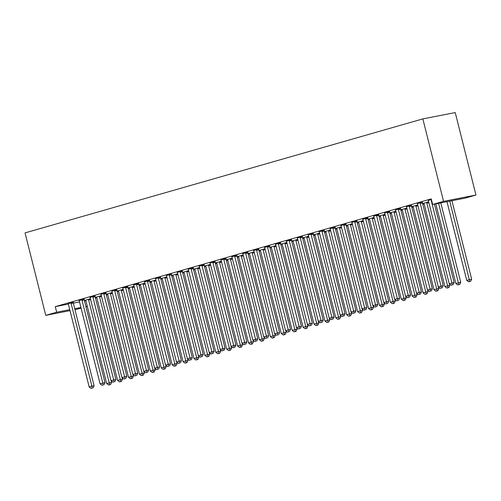 <?xml version="1.0" encoding="UTF-8"?>
<svg xmlns="http://www.w3.org/2000/svg" width="501" height="501" viewBox="0 0 501 501"><rect width="100%" height="100%" fill="white"/><g stroke="black" fill="none" stroke-linecap="round" stroke-linejoin="round"><path stroke-width="0.75" d="M95.466 298.082L96.818 297.694L117.597 380.422L120.321 379.645L99.542 296.911A1.44 1.134 79 0 1 99.492 296.367L99.505 296.141M106.375 294.957L107.728 294.569L128.506 377.297L131.237 376.514L110.452 293.786A1.44 1.134 79 0 1 110.402 293.242L110.414 293.016M117.284 291.826L118.637 291.438L139.416 374.172L142.146 373.389L121.367 290.655A1.44 1.134 79 0 1 121.311 290.11L121.323 289.891M128.193 288.701L129.546 288.313L150.325 371.047L153.055 370.264L132.277 287.53A1.44 1.134 79 0 1 132.22 286.985L132.233 286.76M139.109 285.576L140.455 285.188L161.241 367.916L163.965 367.133L143.186 284.405A1.44 1.134 79 0 1 143.136 283.86L143.148 283.635M150.018 282.445L151.371 282.063L172.15 364.791L174.874 364.008L154.095 281.274A1.44 1.134 79 0 1 154.045 280.729L154.058 280.51M160.927 279.32L162.28 278.932L183.059 361.666L185.79 360.883L165.004 278.149A1.44 1.134 79 0 1 164.954 277.604L164.967 277.379M171.837 276.195L173.189 275.807L193.968 358.534L196.699 357.758L175.92 275.024A1.44 1.134 79 0 1 175.864 274.479L175.876 274.254M182.746 273.07L184.099 272.682L204.884 355.409L207.608 354.627L186.829 271.899A1.44 1.134 79 0 1 186.773 271.354L186.785 271.129M193.662 269.939L195.014 269.551L215.793 352.284L218.517 351.502L197.738 268.768A1.44 1.134 79 0 1 197.688 268.223L197.701 268.004M204.571 266.814L205.924 266.426L226.702 349.159L229.427 348.377L208.648 265.643A1.44 1.134 79 0 1 208.598 265.098L208.61 264.872M215.48 263.689L216.833 263.301L237.612 346.028L240.342 345.245L219.557 262.518A1.44 1.134 79 0 1 219.507 261.973L219.519 261.747M226.389 260.558L227.742 260.176L248.521 342.903L251.251 342.12L230.473 259.386A1.44 1.134 79 0 1 230.416 258.842L230.429 258.622M237.299 257.433L238.651 257.044L259.437 339.778L262.161 338.995L241.382 256.261A1.44 1.134 79 0 1 241.325 255.717L241.344 255.491M248.214 254.308L249.567 253.919L270.346 336.647L273.07 335.87L252.291 253.137A1.44 1.134 79 0 1 252.241 252.592L252.254 252.366M259.123 251.183L260.476 250.794L281.255 333.522L283.986 332.739L263.2 250.012A1.44 1.134 79 0 1 263.15 249.467L263.163 249.241M270.033 248.051L271.385 247.663L292.164 330.397L294.895 329.614L274.11 246.88A1.44 1.134 79 0 1 274.06 246.335L274.072 246.116M280.942 244.926L282.295 244.538L303.074 327.272L305.804 326.489L285.025 243.755A1.44 1.134 79 0 1 284.969 243.21L284.981 242.985M291.858 241.801L293.204 241.413L313.989 324.141L316.713 323.358L295.934 240.63A1.44 1.134 79 0 1 295.884 240.085L295.897 239.86M302.767 238.67L304.12 238.288L324.898 321.016L327.623 320.233L306.844 237.499A1.44 1.134 79 0 1 306.794 236.954L306.806 236.735M313.676 235.545L315.029 235.157L335.808 317.891L338.538 317.108L317.753 234.374A1.44 1.134 79 0 1 317.703 233.829L317.715 233.604M324.585 232.42L325.938 232.032L346.717 314.76L349.447 313.983L328.669 231.249A1.44 1.134 79 0 1 328.612 230.704L328.625 230.479M335.495 229.295L336.847 228.907L357.626 311.635L360.357 310.852L339.578 228.124A1.44 1.134 79 0 1 339.521 227.579L339.534 227.354M346.41 226.164L347.757 225.776L368.542 308.51L371.266 307.727L350.487 224.993A1.44 1.134 79 0 1 350.437 224.448L350.45 224.229M357.319 223.039L358.672 222.651L379.451 305.385L382.175 304.602L361.396 221.868A1.44 1.134 79 0 1 361.346 221.323L361.359 221.098M368.229 219.914L369.581 219.526L390.36 302.253L393.091 301.47L372.306 218.743A1.44 1.134 79 0 1 372.256 218.198L372.268 217.973M379.138 216.783L380.491 216.401L401.27 299.128L404 298.345L383.221 215.612A1.44 1.134 79 0 1 383.165 215.067L383.177 214.848M390.047 213.658L391.4 213.269L412.185 296.003L414.909 295.221L394.13 212.487A1.44 1.134 79 0 1 394.074 211.942L394.093 211.716M400.963 210.533L402.316 210.144L423.094 292.872L425.819 292.096L405.04 209.362A1.44 1.134 79 0 1 404.99 208.817L405.002 208.591M411.872 207.408L413.225 207.019L434.004 289.747L436.734 288.964L415.949 206.237A1.44 1.134 79 0 1 415.899 205.692L415.911 205.466M422.781 204.276L424.134 203.888L444.913 286.622L447.643 285.839L426.858 203.105A1.44 1.134 79 0 1 426.808 202.561L426.821 202.341M87.312 306.412L85.959 306.8M81.087 308.196L74.981 309.656M68.355 304.082L55.267 306.637L431.248 198.884L432.651 204.477L465.041 198.158L475.95 195.033L455.24 112.581L422.85 118.894L25.05 232.896L45.76 315.354L56.669 312.223L69.764 309.674M101.321 295.628L95.278 297.35M96.58 297.149L95.29 297.4M84.187 299.128L79.07 300.562M123.146 289.371L117.102 291.1M118.399 290.899L117.115 291.15M106.005 292.878L100.895 294.312M144.964 283.121L138.921 284.844M140.224 284.643L138.934 284.894M127.824 286.622L122.714 288.056M166.789 276.865L160.746 278.594M162.042 278.387L160.758 278.644M149.649 280.366L144.532 281.806M188.608 270.609L182.564 272.337M183.867 272.137L182.577 272.387M171.467 274.116L166.357 275.55M210.426 264.359L204.389 266.087M205.686 265.881L204.402 266.131M193.292 267.86L188.176 269.294M232.251 258.103L226.208 259.831M227.504 259.631L226.22 259.881M215.111 261.61L210 263.044M254.07 251.853L248.026 253.575M249.329 253.374L248.039 253.625M236.935 255.353L231.819 256.788M275.894 245.596L269.851 247.325M271.147 247.125L269.864 247.375M258.754 249.103L253.644 250.538M297.713 239.346L291.67 241.069M292.972 240.868L291.682 241.119M280.573 242.847L275.462 244.281M319.538 233.09L313.494 234.819M314.791 234.612L313.507 234.869M302.397 236.591L297.281 238.031M341.356 226.834L335.313 228.562M336.609 228.362L335.326 228.613M324.216 230.341L319.106 231.775M363.175 220.584L357.138 222.312M358.434 222.106L357.144 222.356M346.041 224.085L340.924 225.519M385 214.328L378.956 216.056M380.253 215.856L378.969 216.106M367.859 217.835L362.749 219.269M406.818 208.078L400.775 209.8M402.078 209.6L400.787 209.85M389.684 211.579L384.568 213.013M428.643 201.822L422.6 203.55M423.896 203.35L422.612 203.6M411.503 205.329L406.392 206.763M431.38 199.429L428.211 200.506M73.334 303.111L79.509 301.909M84.487 300.938L85.859 300.669M422.412 202.197L417.302 203.631M400.593 208.454L395.477 209.888M417.728 204.947L411.69 206.675M412.987 206.475L411.703 206.725M378.769 214.704L373.658 216.144M395.909 211.203L389.866 212.931M391.168 212.725L389.878 212.981M356.95 220.96L351.834 222.394M374.09 217.459L368.047 219.181M369.343 218.981L368.06 219.231M335.125 227.216L330.015 228.65M352.266 223.709L346.222 225.437M347.525 225.237L346.235 225.488M313.307 233.466L308.196 234.9M330.447 229.965L324.404 231.687M325.7 231.487L324.416 231.738M291.488 239.722L286.372 241.156M308.622 236.215L302.579 237.944M303.882 237.743L302.591 237.994M269.663 245.972L264.553 247.406M286.804 242.471L280.76 244.2M282.057 243.993L280.773 244.244M247.845 252.228L242.728 253.663M264.985 248.721L258.942 250.45M260.238 250.25L258.954 250.5M226.02 258.478L220.91 259.919M243.16 254.978L237.117 256.706M238.42 256.499L237.13 256.756M204.201 264.735L199.091 266.169M221.342 261.234L215.298 262.956M216.595 262.756L215.311 263.006M182.383 270.991L177.266 272.425M199.517 267.484L193.474 269.212M194.776 269.012L193.486 269.262M160.558 277.241L155.448 278.675M177.698 273.74L171.655 275.462M172.951 275.262L171.668 275.512M138.739 283.497L133.623 284.931M155.874 279.99L149.837 281.719M151.133 281.518L149.843 281.769M116.915 289.747L111.804 291.181M134.055 286.246L128.012 287.975M129.308 287.768L128.024 288.019M95.096 296.003L89.98 297.437M112.237 292.496L106.193 294.225M107.49 294.024L106.206 294.275M73.271 302.253L68.161 303.694M90.412 298.753L84.368 300.481M85.671 300.274L84.381 300.531M74.737 308.704L80.911 307.495M85.89 306.531L87.268 306.261M45.76 315.354L70.002 310.626M55.267 306.637L56.669 312.223M432.651 204.477L443.56 201.352L422.85 118.894M475.95 195.033L443.56 201.352M431.136 199.498L431.123 199.724A1.44 1.134 -101 0 0 431.173 200.268L451.958 282.996L449.228 283.779L428.449 201.051A1.44 1.134 -101 0 0 428.236 200.55L428.123 200.362M434.442 204.126L454.144 282.57L451.958 282.996L452.253 284.925L451.157 285.238L452.253 284.925M453.123 284.75L454.144 282.57M449.228 283.779L451.157 285.238M446.973 201.684L466.738 280.366L471.654 279.157L451.946 200.713M469.756 281.506L468.667 281.819L470.633 281.337L469.756 281.506L449.76 201.139M468.667 281.819L466.738 280.366M471.654 279.157L470.633 281.337M420.226 202.623L420.214 202.849A1.44 1.134 -101 0 0 420.264 203.393L441.043 286.127L438.319 286.91L417.533 204.176A1.44 1.134 -101 0 0 417.327 203.675L417.208 203.487M422.424 202.035L422.399 202.423A1.44 1.134 -101 0 0 422.449 202.968L443.235 285.702L441.043 286.127L441.337 288.05L440.247 288.363L441.337 288.05M442.214 287.881L443.235 285.702M438.319 286.91L440.247 288.363M409.317 205.754L409.298 205.974A1.44 1.134 -101 0 0 409.355 206.518L430.134 289.252L427.409 290.035L406.624 207.301A1.44 1.134 -101 0 0 406.417 206.8L406.298 206.619M411.509 205.16L411.49 205.548A1.44 1.134 -101 0 0 411.54 206.093L432.325 288.826L430.134 289.252L430.428 291.175L429.338 291.488L430.428 291.175M431.305 291.006L432.325 288.826M427.409 290.035L429.338 291.488M435.82 203.857L455.822 283.497L460.738 282.288L440.799 202.886M458.847 284.637L457.757 284.95L459.724 284.468L458.847 284.637L438.607 203.312M457.757 284.95L455.822 283.497M460.738 282.288L459.724 284.468M447.938 287.762L446.848 288.075L448.815 287.593L447.938 287.762L447.643 285.839L449.829 285.413L449.466 283.961M423.808 203.206L423.921 203.387A1.44 1.134 79 0 1 424.134 203.888M446.848 288.075L444.913 286.622M449.829 285.413L448.815 287.593M398.401 208.879L398.389 209.105A1.44 1.134 -101 0 0 398.445 209.65L419.224 292.377L416.494 293.16L395.715 210.426A1.44 1.134 -101 0 0 395.502 209.932L395.389 209.744M400.6 208.291L400.581 208.679A1.44 1.134 -101 0 0 400.631 209.218L421.41 291.951L419.224 292.377L419.519 294.3L418.429 294.613L419.519 294.3M420.395 294.131L421.41 291.951M416.494 293.16L418.429 294.613M387.492 212.004L387.48 212.23A1.44 1.134 -101 0 0 387.53 212.775L408.315 295.509L405.585 296.285L384.806 213.558A1.44 1.134 -101 0 0 384.593 213.057L384.48 212.869M389.69 211.416L389.665 211.804A1.44 1.134 -101 0 0 389.722 212.349L410.501 295.083L408.315 295.509L408.609 297.431L407.513 297.744L408.609 297.431M409.48 297.256L410.501 295.083M405.585 296.285L407.513 297.744M437.029 290.887L435.933 291.2L437.899 290.718L437.029 290.887L436.734 288.964L438.92 288.538L438.557 287.086M412.899 206.331L413.012 206.518A1.44 1.134 79 0 1 413.225 207.013M435.933 291.2L434.004 289.747M438.92 288.538L437.899 290.718M426.113 294.018L425.023 294.331L426.99 293.843L426.113 294.018L425.819 292.096L428.011 291.663L427.641 290.211M401.984 209.456L402.103 209.643A1.44 1.134 79 0 1 402.309 210.144M425.023 294.331L423.094 292.872M428.011 291.663L426.99 293.843M376.583 215.136L376.57 215.355A1.44 1.134 -101 0 0 376.62 215.9L397.399 298.634L394.675 299.416L373.896 216.683A1.44 1.134 -101 0 0 373.683 216.181L373.571 216M378.781 214.541L378.756 214.929A1.44 1.134 -101 0 0 378.812 215.474L399.591 298.208L397.399 298.634L397.694 300.556L396.604 300.869L397.694 300.556M398.571 300.387L399.591 298.208M394.675 299.416L396.604 300.869M415.204 297.143L414.114 297.456L416.08 296.974L415.204 297.143L414.909 295.221L417.101 294.795L416.732 293.342M391.074 212.581L391.193 212.768A1.44 1.134 79 0 1 391.4 213.269M414.114 297.456L412.185 296.003M417.101 294.795L416.08 296.974M365.674 218.261L365.661 218.486A1.44 1.134 -101 0 0 365.711 219.025L386.49 301.759L383.766 302.541L362.981 219.807A1.44 1.134 -101 0 0 362.774 219.313L362.655 219.125M367.872 217.672L367.847 218.054A1.44 1.134 -101 0 0 367.897 218.599L388.682 301.333L386.49 301.759L386.785 303.681L385.695 303.994L386.785 303.681M387.661 303.512L388.682 301.333M383.766 302.541L385.695 303.994M404.294 300.268L403.205 300.581L405.171 300.099L404.294 300.268L404 298.345L406.186 297.92L405.823 296.467M380.165 215.712L380.278 215.893A1.44 1.134 79 0 1 380.491 216.394M403.205 300.581L401.27 299.128M406.186 297.92L405.171 300.099M354.758 221.386L354.746 221.611A1.44 1.134 -101 0 0 354.802 222.156L375.581 304.884L372.85 305.666L352.071 222.939A1.44 1.134 -101 0 0 351.865 222.438L351.746 222.25M356.956 220.797L356.937 221.185A1.44 1.134 -101 0 0 356.988 221.73L377.767 304.458L375.581 304.884L375.875 306.812L374.786 307.126L375.875 306.812M376.752 306.637L377.767 304.458M372.85 305.666L374.786 307.126M343.849 224.511L343.836 224.736A1.44 1.134 -101 0 0 343.893 225.281L364.672 308.015L361.941 308.798L341.162 226.064A1.44 1.134 -101 0 0 340.949 225.563L340.837 225.375M346.047 223.922L346.028 224.31A1.44 1.134 -101 0 0 346.078 224.855L366.857 307.589L364.672 308.015L364.966 309.937L363.876 310.251L364.966 309.937M365.843 309.768L366.857 307.589M361.941 308.798L363.876 310.251M332.94 227.642L332.927 227.861A1.44 1.134 -101 0 0 332.977 228.406L353.762 311.14L351.032 311.923L330.253 229.189A1.44 1.134 -101 0 0 330.04 228.688L329.927 228.506M335.138 227.047L335.113 227.435A1.44 1.134 -101 0 0 335.169 227.98L355.948 310.714L353.762 311.14L354.057 313.062L352.961 313.375L354.057 313.062M354.927 312.893L355.948 310.714M351.032 311.923L352.961 313.375M322.03 230.767L322.018 230.992A1.44 1.134 -101 0 0 322.068 231.537L342.847 314.265L340.123 315.048L319.344 232.314A1.44 1.134 -101 0 0 319.131 231.819L319.018 231.631M324.228 230.178L324.203 230.566A1.44 1.134 -101 0 0 324.26 231.105L345.039 313.839L342.847 314.265L343.141 316.187L342.051 316.5L343.141 316.187M344.018 316.018L345.039 313.839M340.123 315.048L342.051 316.5M311.121 233.892L311.108 234.117A1.44 1.134 -101 0 0 311.159 234.662L331.938 317.396L329.213 318.173L308.428 235.445A1.44 1.134 -101 0 0 308.221 234.944L308.102 234.756M313.319 233.303L313.294 233.691A1.44 1.134 -101 0 0 313.344 234.236L334.129 316.97L331.938 317.396L332.232 319.319L331.142 319.632L332.232 319.319M333.109 319.143L334.129 316.97M329.213 318.173L331.142 319.632M300.205 237.023L300.193 237.242A1.44 1.134 -101 0 0 300.249 237.787L321.028 320.521L318.298 321.304L297.519 238.57A1.44 1.134 -101 0 0 297.312 238.069L297.193 237.887M302.404 236.428L302.385 236.816A1.44 1.134 -101 0 0 302.435 237.361L323.214 320.095L321.028 320.521L321.323 322.444L320.233 322.757L321.323 322.444M322.199 322.275L323.214 320.095M318.298 321.304L320.233 322.757M289.296 240.148L289.284 240.374A1.44 1.134 -101 0 0 289.334 240.912L310.119 323.646L307.389 324.429L286.61 241.695A1.44 1.134 -101 0 0 286.397 241.2L286.284 241.012M291.494 239.559L291.476 239.941A1.44 1.134 -101 0 0 291.526 240.486L312.305 323.22L310.119 323.646L310.413 325.569L309.324 325.882L310.413 325.569M311.29 325.399L312.305 323.22M307.389 324.429L309.324 325.882M278.387 243.273L278.374 243.499A1.44 1.134 -101 0 0 278.424 244.043L299.21 326.777L296.479 327.554L275.7 244.826A1.44 1.134 -101 0 0 275.487 244.325L275.375 244.137M280.585 242.684L280.56 243.073A1.44 1.134 -101 0 0 280.616 243.618L301.395 326.345L299.21 326.777L299.504 328.7L298.408 329.013L299.504 328.7M300.375 328.524L301.395 326.345M296.479 327.554L298.408 329.013M267.478 246.398L267.465 246.624A1.44 1.134 -101 0 0 267.515 247.168L288.294 329.902L285.57 330.685L264.785 247.951A1.44 1.134 -101 0 0 264.578 247.45L264.459 247.262M269.676 245.809L269.651 246.198A1.44 1.134 -101 0 0 269.701 246.742L290.486 329.476L288.294 329.902L288.589 331.825L287.499 332.138L288.589 331.825M289.465 331.656L290.486 329.476M285.57 330.685L287.499 332.138M393.385 303.399L392.289 303.706L394.256 303.224L393.385 303.399L393.091 301.47L395.276 301.045L394.913 299.592M369.256 218.837L369.369 219.025A1.44 1.134 79 0 1 369.581 219.519M392.289 303.706L390.36 302.253M395.276 301.045L394.256 303.224M382.47 306.524L381.38 306.837L383.346 306.355L382.47 306.524L382.175 304.602L384.367 304.176L384.004 302.723M358.347 221.962L358.459 222.15A1.44 1.134 79 0 1 358.672 222.651M381.38 306.837L379.451 305.385M384.367 304.176L383.346 306.355M371.56 309.649L370.471 309.962L372.437 309.48L371.56 309.649L371.266 307.727L373.458 307.301L373.088 305.848M347.431 225.093L347.55 225.275A1.44 1.134 79 0 1 347.757 225.776M370.471 309.962L368.542 308.51M373.458 307.301L372.437 309.48M360.651 312.774L359.561 313.087L361.528 312.605L360.651 312.774L360.357 310.852L362.542 310.426L362.179 308.973M336.522 228.218L336.641 228.406A1.44 1.134 79 0 1 336.847 228.901M359.561 313.087L357.626 311.635M362.542 310.426L361.528 312.605M349.742 315.906L348.652 316.219L350.619 315.73L349.742 315.906L349.447 313.983L351.633 313.551L351.27 312.098M325.612 231.343L325.725 231.531A1.44 1.134 79 0 1 325.938 232.032M348.652 316.219L346.717 314.76M351.633 313.551L350.619 315.73M338.833 319.031L337.737 319.344L339.703 318.861L338.833 319.031L338.538 317.108L340.724 316.682L340.361 315.229M314.703 234.468L314.816 234.656A1.44 1.134 79 0 1 315.029 235.157M337.737 319.344L335.808 317.891M340.724 316.682L339.703 318.861M327.917 322.156L326.827 322.469L328.794 321.986L327.917 322.156L327.623 320.233L329.815 319.807L329.451 318.354M303.794 237.599L303.907 237.781A1.44 1.134 79 0 1 304.12 238.282M326.827 322.469L324.898 321.016M329.815 319.807L328.794 321.986M317.008 325.287L315.918 325.594L317.885 325.111L317.008 325.287L316.713 323.358L318.905 322.932L318.536 321.479M292.878 240.724L292.997 240.912A1.44 1.134 79 0 1 293.204 241.407M315.918 325.594L313.989 324.141M318.905 322.932L317.885 325.111M306.098 328.412L305.009 328.725L306.975 328.243L306.098 328.412L305.804 326.489L307.99 326.063L307.627 324.61M281.969 243.849L282.088 244.037A1.44 1.134 79 0 1 282.295 244.538M305.009 328.725L303.074 327.272M307.99 326.063L306.975 328.243M256.568 249.529L256.556 249.749A1.44 1.134 -101 0 0 256.606 250.293L277.385 333.027L274.661 333.81L253.875 251.076A1.44 1.134 -101 0 0 253.669 250.575L253.55 250.394M258.767 248.934L258.741 249.323A1.44 1.134 -101 0 0 258.792 249.867L279.577 332.601L277.385 333.027L277.679 334.95L276.59 335.263L277.679 334.95M278.556 334.781L279.577 332.601M274.661 333.81L276.59 335.263M295.189 331.537L294.1 331.85L296.066 331.368L295.189 331.537L294.895 329.614L297.08 329.188L296.717 327.735M271.06 246.98L271.173 247.162A1.44 1.134 79 0 1 271.385 247.663M294.1 331.85L292.164 330.397M297.08 329.188L296.066 331.368M245.653 252.654L245.64 252.88A1.44 1.134 -101 0 0 245.697 253.425L266.476 336.152L263.745 336.935L242.966 254.201A1.44 1.134 -101 0 0 242.76 253.706L242.641 253.519M247.851 252.066L247.832 252.454A1.44 1.134 -101 0 0 247.882 252.992L268.661 335.726L266.476 336.152L266.77 338.075L265.68 338.388L266.77 338.075M267.647 337.906L268.661 335.726M263.745 336.935L265.68 338.388M284.28 334.662L283.184 334.975L285.15 334.493L284.28 334.662L283.986 332.739L286.171 332.313L285.808 330.86M260.151 250.105L260.263 250.293A1.44 1.134 79 0 1 260.476 250.788M283.184 334.975L281.255 333.522M286.171 332.313L285.15 334.493M234.744 255.779L234.731 256.005A1.44 1.134 -101 0 0 234.781 256.55L255.566 339.283L252.836 340.06L232.057 257.332A1.44 1.134 -101 0 0 231.844 256.831L231.731 256.644M236.942 255.191L236.923 255.579A1.44 1.134 -101 0 0 236.973 256.124L257.752 338.858L255.566 339.283L255.861 341.206L254.771 341.519L255.861 341.206M256.737 341.031L257.752 338.858M252.836 340.06L254.771 341.519M273.364 337.793L272.275 338.106L274.241 337.618L273.364 337.793L273.07 335.87L275.262 335.438L274.899 333.985M249.235 253.23L249.354 253.418A1.44 1.134 79 0 1 249.561 253.919M272.275 338.106L270.346 336.647M275.262 335.438L274.241 337.618M223.834 258.911L223.822 259.13A1.44 1.134 -101 0 0 223.872 259.675L244.657 342.408L241.927 343.191L221.148 260.457A1.44 1.134 -101 0 0 220.935 259.956L220.822 259.775M226.032 258.316L226.007 258.704A1.44 1.134 -101 0 0 226.064 259.249L246.843 341.983L244.657 342.408L244.951 344.331L243.855 344.644L244.951 344.331M245.822 344.162L246.843 341.983M241.927 343.191L243.855 344.644M262.455 340.918L261.365 341.231L263.332 340.749L262.455 340.918L262.161 338.995L264.353 338.57L263.983 337.117M238.326 256.355L238.445 256.543A1.44 1.134 79 0 1 238.651 257.044M261.365 341.231L259.437 339.778M264.353 338.57L263.332 340.749M212.925 262.036L212.912 262.261A1.44 1.134 -101 0 0 212.963 262.8L233.742 345.533L231.017 346.316L210.232 263.582A1.44 1.134 -101 0 0 210.025 263.088L209.906 262.9M215.123 261.447L215.098 261.829A1.44 1.134 -101 0 0 215.148 262.374L235.933 345.108L233.742 345.533L234.036 347.456L232.946 347.769L234.036 347.456M234.913 347.287L235.933 345.108M231.017 346.316L232.946 347.769M251.546 344.043L250.456 344.356L252.423 343.874L251.546 344.043L251.251 342.12L253.437 341.695L253.074 340.242M227.416 259.487L227.535 259.675A1.44 1.134 79 0 1 227.742 260.169M250.456 344.356L248.521 342.903M253.437 341.695L252.423 343.874M202.016 265.161L201.997 265.386A1.44 1.134 -101 0 0 202.053 265.931L222.832 348.665L220.108 349.441L199.323 266.714A1.44 1.134 -101 0 0 199.116 266.213L198.997 266.025M204.208 264.572L204.189 264.96A1.44 1.134 -101 0 0 204.239 265.505L225.024 348.233L222.832 348.665L223.127 350.587L222.037 350.9L223.127 350.587M224.003 350.412L225.024 348.233M220.108 349.441L222.037 350.9M240.637 347.174L239.547 347.481L241.513 346.999L240.637 347.174L240.342 345.245L242.528 344.82L242.165 343.367M216.507 262.612L216.62 262.8A1.44 1.134 79 0 1 216.833 263.294M239.547 347.481L237.612 346.028M242.528 344.82L241.513 346.999M191.1 268.285L191.088 268.511A1.44 1.134 -101 0 0 191.144 269.056L211.923 351.79L209.193 352.572L188.414 269.839A1.44 1.134 -101 0 0 188.201 269.338L188.088 269.15M193.298 267.697L193.28 268.085A1.44 1.134 -101 0 0 193.33 268.63L214.109 351.364L211.923 351.79L212.217 353.712L211.128 354.025L212.217 353.712M213.094 353.543L214.109 351.364M209.193 352.572L211.128 354.025M229.727 350.299L228.631 350.612L230.598 350.13L229.727 350.299L229.427 348.377L231.619 347.951L231.255 346.498M205.598 265.737L205.711 265.925A1.44 1.134 79 0 1 205.924 266.426M228.631 350.612L226.702 349.159M231.619 347.951L230.598 350.13M180.191 271.417L180.178 271.636A1.44 1.134 -101 0 0 180.228 272.181L201.014 354.915L198.283 355.697L177.504 272.964A1.44 1.134 -101 0 0 177.291 272.463L177.179 272.281M182.389 270.822L182.364 271.21A1.44 1.134 -101 0 0 182.42 271.755L203.199 354.489L201.014 354.915L201.308 356.837L200.212 357.15L201.308 356.837M202.179 356.668L203.199 354.489M198.283 355.697L200.212 357.15M218.812 353.424L217.722 353.737L219.689 353.255L218.812 353.424L218.517 351.502L220.709 351.076L220.34 349.623M194.682 268.868L194.801 269.05A1.44 1.134 79 0 1 195.008 269.551M217.722 353.737L215.793 352.284M220.709 351.076L219.689 353.255M169.282 274.542L169.269 274.767A1.44 1.134 -101 0 0 169.319 275.312L190.098 358.04L187.374 358.822L166.595 276.089A1.44 1.134 -101 0 0 166.382 275.594L166.269 275.406M171.48 273.953L171.455 274.341A1.44 1.134 -101 0 0 171.511 274.88L192.29 357.614L190.098 358.04L190.393 359.962L189.303 360.275L190.393 359.962M191.269 359.793L192.29 357.614M187.374 358.822L189.303 360.275M207.902 356.549L206.813 356.862L208.779 356.38L207.902 356.549L207.608 354.627L209.8 354.201L209.431 352.748M183.773 271.993L183.892 272.181A1.44 1.134 79 0 1 184.099 272.676M206.813 356.862L204.884 355.409M209.8 354.201L208.779 356.38M158.372 277.667L158.36 277.892A1.44 1.134 -101 0 0 158.41 278.437L179.189 361.171L176.465 361.947L155.679 279.22A1.44 1.134 -101 0 0 155.473 278.719L155.354 278.531M160.57 277.078L160.545 277.466A1.44 1.134 -101 0 0 160.596 278.011L181.381 360.745L179.189 361.171L179.483 363.093L178.394 363.407L179.483 363.093M180.36 362.924L181.381 360.745M176.465 361.947L178.394 363.407M196.993 359.68L195.904 359.994L197.87 359.505L196.993 359.68L196.699 357.758L198.884 357.326L198.521 355.873M172.864 275.118L172.977 275.306A1.44 1.134 79 0 1 173.189 275.807M195.904 359.994L193.968 358.534M198.884 357.326L197.87 359.505M147.457 280.798L147.444 281.017A1.44 1.134 -101 0 0 147.501 281.562L168.28 364.296L165.549 365.079L144.77 282.345A1.44 1.134 -101 0 0 144.564 281.844L144.445 281.662M149.655 280.203L149.636 280.591A1.44 1.134 -101 0 0 149.686 281.136L170.465 363.87L168.28 364.296L168.574 366.218L167.484 366.532L168.574 366.218M169.451 366.049L170.465 363.87M165.549 365.079L167.484 366.532M186.084 362.805L184.988 363.119L186.954 362.636L186.084 362.805L185.79 360.883L187.975 360.457L187.612 359.004M161.955 278.243L162.067 278.431A1.44 1.134 79 0 1 162.28 278.932M184.988 363.119L183.059 361.666M187.975 360.457L186.954 362.636M136.548 283.923L136.535 284.148A1.44 1.134 -101 0 0 136.591 284.687L157.37 367.421L154.64 368.204L133.861 285.47A1.44 1.134 -101 0 0 133.648 284.975L133.535 284.787M138.746 283.334L138.727 283.716A1.44 1.134 -101 0 0 138.777 284.261L159.556 366.995L157.37 367.421L157.665 369.343L156.575 369.657L157.665 369.343M158.541 369.174L159.556 366.995M154.64 368.204L156.575 369.657M175.168 365.93L174.079 366.244L176.045 365.761L175.168 365.93L174.874 364.008L177.066 363.582L176.703 362.129M151.045 281.374L151.158 281.562A1.44 1.134 79 0 1 151.371 282.057M174.079 366.244L172.15 364.791M177.066 363.582L176.045 365.761M125.638 287.048L125.626 287.273A1.44 1.134 -101 0 0 125.676 287.818L146.461 370.552L143.731 371.329L122.952 288.601A1.44 1.134 -101 0 0 122.739 288.1L122.626 287.912M127.836 286.459L127.811 286.848A1.44 1.134 -101 0 0 127.868 287.392L148.647 370.12L146.461 370.552L146.755 372.475L145.659 372.788L146.755 372.475M147.626 372.299L148.647 370.12M143.731 371.329L145.659 372.788M164.259 369.062L163.169 369.369L165.136 368.886L164.259 369.062L163.965 367.133L166.157 366.707L165.787 365.254M140.13 284.499L140.249 284.687A1.44 1.134 79 0 1 140.455 285.182M163.169 369.369L161.241 367.916M166.157 366.707L165.136 368.886M114.729 290.173L114.716 290.398A1.44 1.134 -101 0 0 114.767 290.943L135.546 373.677L132.821 374.46L112.042 291.726A1.44 1.134 -101 0 0 111.829 291.225L111.717 291.037M116.927 289.584L116.902 289.973A1.44 1.134 -101 0 0 116.958 290.517L137.737 373.251L135.546 373.677L135.84 375.6L134.75 375.913L135.84 375.6M136.717 375.431L137.737 373.251M132.821 374.46L134.75 375.913M153.35 372.187L152.26 372.5L154.227 372.018L153.35 372.187L153.055 370.264L155.241 369.838L154.878 368.385M129.22 287.624L129.339 287.812A1.44 1.134 79 0 1 129.546 288.313M152.26 372.5L150.325 371.047M155.241 369.838L154.227 372.018M103.82 293.304L103.807 293.523A1.44 1.134 -101 0 0 103.857 294.068L124.636 376.802L121.912 377.585L101.127 294.851A1.44 1.134 -101 0 0 100.92 294.35L100.801 294.168M106.018 292.709L105.993 293.098A1.44 1.134 -101 0 0 106.043 293.642L126.828 376.376L124.636 376.802L124.931 378.725L123.841 379.038L124.931 378.725M125.807 378.556L126.828 376.376M121.912 377.585L123.841 379.038M142.441 375.312L141.351 375.625L143.317 375.143L142.441 375.312L142.146 373.389L144.332 372.963L143.969 371.51M118.311 290.755L118.424 290.937A1.44 1.134 79 0 1 118.637 291.438M141.351 375.625L139.416 374.172M144.332 372.963L143.317 375.143M92.904 296.429L92.892 296.655A1.44 1.134 -101 0 0 92.948 297.199L113.727 379.927L110.997 380.71L90.218 297.976A1.44 1.134 -101 0 0 90.011 297.481L89.892 297.293M95.102 295.84L95.084 296.229A1.44 1.134 -101 0 0 95.134 296.767L115.913 379.501L113.727 379.927L114.021 381.85L112.932 382.163L114.021 381.85M114.898 381.681L115.913 379.501M110.997 380.71L112.932 382.163M131.531 378.437L130.435 378.75L132.402 378.268L131.531 378.437L131.237 376.514L133.423 376.088L133.059 374.635M107.402 293.88L107.515 294.068A1.44 1.134 79 0 1 107.728 294.563M130.435 378.75L128.506 377.297M133.423 376.088L132.402 378.268M81.995 299.554L81.982 299.78A1.44 1.134 -101 0 0 82.032 300.324L102.818 383.058L100.087 383.835L79.308 301.107A1.44 1.134 -101 0 0 79.095 300.606L78.983 300.418M84.193 298.965L84.174 299.354A1.44 1.134 -101 0 0 84.224 299.899L105.003 382.632L102.818 383.058L103.112 384.981L102.022 385.294L103.112 384.981M103.989 384.812L105.003 382.632M100.087 383.835L102.022 385.294M120.616 381.568L119.526 381.881L121.492 381.393L120.616 381.568L120.321 379.645L122.513 379.213L122.15 377.76M96.493 297.005L96.605 297.193A1.44 1.134 79 0 1 96.818 297.694M119.526 381.881L117.597 380.422M122.513 379.213L121.492 381.393M71.086 302.685L71.073 302.905A1.44 1.134 -101 0 0 71.123 303.449L91.908 386.183L89.178 386.966L68.399 304.232A1.44 1.134 -101 0 0 68.186 303.731L68.073 303.55M73.284 302.09L73.259 302.479A1.44 1.134 -101 0 0 73.315 303.024L94.094 385.757L91.908 386.183L92.203 388.106L91.107 388.419L92.203 388.106M93.073 387.937L94.094 385.757M89.178 386.966L91.107 388.419M85.577 300.13L85.696 300.318A1.44 1.134 79 0 1 85.903 300.819L106.688 383.553L111.604 382.344L111.235 380.892M109.706 384.693L108.617 385.006L110.583 384.524L109.706 384.693L88.633 300.036A1.44 1.134 79 0 1 88.583 299.492L88.596 299.266M108.617 385.006L106.688 383.553M111.604 382.344L110.583 384.524M431.123 199.724L431.442 199.661M431.173 200.268L431.574 200.187M420.214 202.849L422.399 202.423M420.264 203.393L422.449 202.968M409.298 205.974L411.49 205.548M409.355 206.518L411.54 206.093M428.869 202.717L426.858 203.105M428.731 202.185L426.808 202.561M398.389 209.105L400.581 208.679M398.445 209.65L400.631 209.218M387.48 212.23L389.665 211.804M387.53 212.775L389.722 212.349M417.953 205.842L415.949 206.237M417.821 205.316L415.899 205.692M407.044 208.967L405.04 209.362M406.912 208.441L404.99 208.817M376.57 215.355L378.756 214.929M376.62 215.9L378.812 215.474M396.134 212.098L394.13 212.487M396.003 211.566L394.074 211.942M365.661 218.486L367.847 218.054M365.711 219.025L367.897 218.599M385.225 215.223L383.221 215.612M385.087 214.697L383.165 215.067M354.746 221.611L356.937 221.185M354.802 222.156L356.988 221.73M343.836 224.736L346.028 224.31M343.893 225.281L346.078 224.855M332.927 227.861L335.113 227.435M332.977 228.406L335.169 227.98M322.018 230.992L324.203 230.566M322.068 231.537L324.26 231.105M311.108 234.117L313.294 233.691M311.159 234.662L313.344 234.236M300.193 237.242L302.385 236.816M300.249 237.787L302.435 237.361M289.284 240.374L291.476 239.941M289.334 240.912L291.526 240.486M278.374 243.499L280.56 243.073M278.424 244.043L280.616 243.618M267.465 246.624L269.651 246.198M267.515 247.168L269.701 246.742M374.31 218.348L372.306 218.743M374.178 217.822L372.256 218.198M363.4 221.48L361.396 221.868M363.269 220.947L361.346 221.323M352.491 224.605L350.487 224.993M352.36 224.072L350.437 224.448M341.582 227.73L339.578 228.124M341.45 227.203L339.521 227.579M330.673 230.855L328.669 231.249M330.535 230.328L328.612 230.704M319.757 233.986L317.753 234.374M319.625 233.453L317.703 233.829M308.848 237.111L306.844 237.499M308.716 236.585L306.794 236.954M297.938 240.236L295.934 240.63M297.807 239.71L295.884 240.085M287.029 243.367L285.025 243.755M286.898 242.835L284.969 243.21M256.556 249.749L258.741 249.323M256.606 250.293L258.792 249.867M276.12 246.492L274.11 246.88M275.982 245.96L274.06 246.335M245.64 252.88L247.832 252.454M245.697 253.425L247.882 252.992M265.204 249.617L263.2 250.012M265.073 249.091L263.15 249.467M234.731 256.005L236.923 255.579M234.781 256.55L236.973 256.124M254.295 252.742L252.291 253.137M254.164 252.216L252.241 252.592M223.822 259.13L226.007 258.704M223.872 259.675L226.064 259.249M243.386 255.873L241.382 256.261M243.254 255.341L241.325 255.717M212.912 262.261L215.098 261.829M212.963 262.8L215.148 262.374M232.477 258.998L230.473 259.386M232.345 258.472L230.416 258.842M201.997 265.386L204.189 264.96M202.053 265.931L204.239 265.505M221.567 262.123L219.557 262.518M221.429 261.597L219.507 261.973M191.088 268.511L193.28 268.085M191.144 269.056L193.33 268.63M210.652 265.254L208.648 265.643M210.52 264.722L208.598 265.098M180.178 271.636L182.364 271.21M180.228 272.181L182.42 271.755M199.742 268.379L197.738 268.768M199.611 267.847L197.688 268.223M169.269 274.767L171.455 274.341M169.319 275.312L171.511 274.88M188.833 271.504L186.829 271.899M188.702 270.978L186.773 271.354M158.36 277.892L160.545 277.466M158.41 278.437L160.596 278.011M177.924 274.629L175.92 275.024M177.786 274.103L175.864 274.479M147.444 281.017L149.636 280.591M147.501 281.562L149.686 281.136M167.008 277.761L165.004 278.149M166.877 277.228L164.954 277.604M136.535 284.148L138.727 283.716M136.591 284.687L138.777 284.261M156.099 280.886L154.095 281.274M155.968 280.36L154.045 280.729M125.626 287.273L127.811 286.848M125.676 287.818L127.868 287.392M145.19 284.011L143.186 284.405M145.058 283.485L143.136 283.86M114.716 290.398L116.902 289.973M114.767 290.943L116.958 290.517M134.281 287.142L132.277 287.53M134.149 286.61L132.22 286.985M103.807 293.523L105.993 293.098M103.857 294.068L106.043 293.642M123.371 290.267L121.367 290.655M123.233 289.735L121.311 290.11M92.892 296.655L95.084 296.229M92.948 297.199L95.134 296.767M112.456 293.392L110.452 293.786M112.324 292.866L110.402 293.242M81.982 299.78L84.174 299.354M82.032 300.324L84.224 299.899M101.546 296.517L99.542 296.911M101.415 295.991L99.492 296.367M71.073 302.905L73.259 302.479M71.123 303.449L73.315 303.024M90.637 299.648L88.633 300.036M90.506 299.116L88.583 299.492"/></g></svg>
